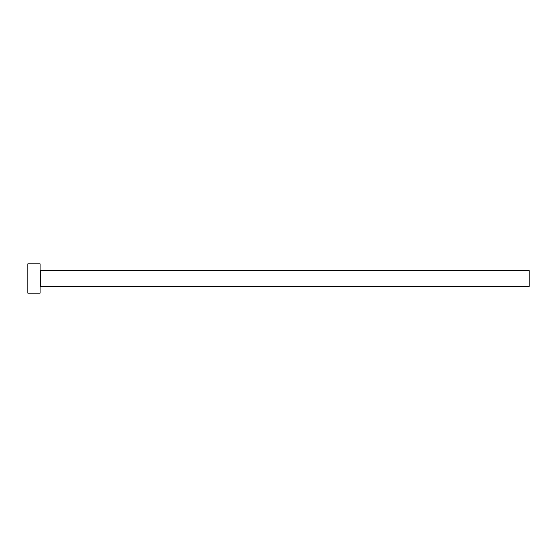 <?xml version="1.0" encoding="UTF-8"?>
<svg xmlns="http://www.w3.org/2000/svg" width="557" height="557" viewBox="0 0 557 557"><rect width="100%" height="100%" fill="white"/><g stroke="black" fill="none" stroke-linecap="round" stroke-linejoin="round"><path stroke-width="0.42" stroke-dasharray="2.79 2.09" d="M40.076 293.17L40.076 263.83M529.15 286.444L529.15 270.556M27.85 293.17L27.85 263.83M40.076 278.5L40.076 286.939L40.076 278.5M40.564 286.444L40.564 270.556"/><path stroke-width="0.84" d="M40.564 286.444L40.564 270.556L529.15 270.556L529.15 286.444L40.564 286.444L40.076 286.939M40.076 278.5L40.076 293.17L27.85 293.17L27.85 263.83L40.076 263.83L40.076 278.5M40.564 270.556L40.076 270.061"/></g></svg>
